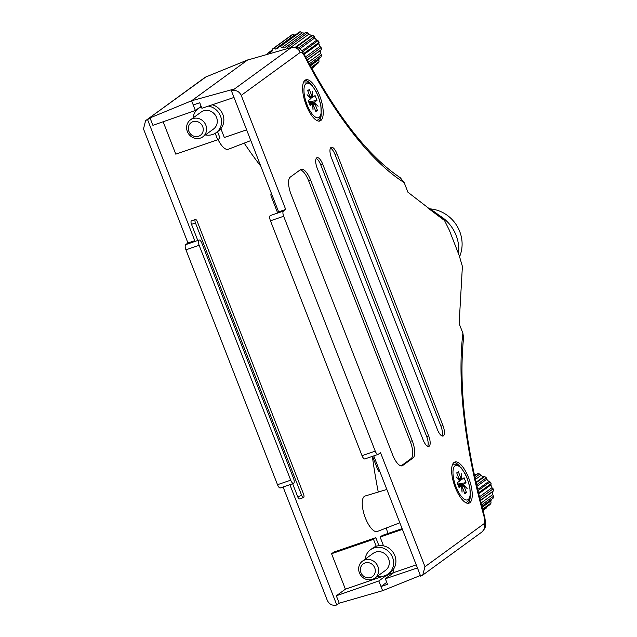 <?xml version="1.0" encoding="UTF-8"?>
<svg xmlns="http://www.w3.org/2000/svg" width="637" height="637" viewBox="0 0 637 637"><rect width="100%" height="100%" fill="white"/><g stroke="black" fill="none" stroke-linecap="round" stroke-linejoin="round"><path stroke-width="0.96" d="M386.842 489.455L365.128 496.008A18.752 6.84 71 0 0 365.375 517.961A18.752 6.84 71 0 0 377.303 531.473L399.837 522.778M280.511 487.87A4.499 1.64 -109 0 1 280.352 487.958A4.499 1.64 -109 0 1 277.509 484.709L290.719 480.171A4.499 1.64 71 0 0 293.553 483.427A4.499 1.64 71 0 0 293.721 483.34A4.499 1.64 71 0 0 293.474 478.164L201.897 243.278A4.499 1.64 71 0 0 199.055 240.03A4.499 1.64 71 0 0 198.895 240.117A4.499 1.64 71 0 0 199.142 245.293L290.719 480.171M199.142 245.293L185.932 249.823L277.509 484.709M185.932 249.823A4.499 1.64 -109 0 1 185.685 244.648L187.955 243L194.763 240.706L147.577 119.668L150.006 117.901L152.896 125.322L195.4 110.504L191.61 100.773L150.006 117.901M248.175 59.751L206.006 76.902L145.586 120.672L143.492 128.937L187.955 243M283.099 487.018L327.259 600.277C329.186 604.179 332.14 605.803 336.105 605.15L336.782 604.967L289.891 484.685M336.782 604.967L339.21 603.199L336.32 595.778L378.824 580.96L387.328 574.773L388.1 576.756M378.824 580.96L382.622 590.69L380.998 586.526L386.739 582.337M389.573 572.958L387.256 574.582M247.49 60.077L191.61 100.773L247.49 60.077L291.857 47.329L247.49 60.077M201.141 106.323L195.4 110.504M217.528 131.684L220.02 138.078L217.719 139.75L215.21 133.308M376.22 546.283L373.505 539.332L375.806 537.66L378.927 545.662M218.021 139.535A18.752 6.84 71 0 0 228.293 149.265L250.819 140.57M387.79 533.543A275.311 100.471 -109 0 1 386.356 527.977M378.267 492.043A275.311 100.471 -109 0 1 372.374 456.355M244.202 143.126A275.311 100.471 71 0 0 260.867 166.337M163.152 121.747L175.788 154.154L217.719 139.75M194.763 240.706L192.621 242.267A4.499 1.64 -109 0 1 192.788 242.187A4.499 1.64 -109 0 1 192.963 242.148M336.32 595.778L345.397 589.169L331.574 553.728L333.876 552.056L375.806 537.66M292.638 483.738L297.71 496.764A2.994 1.091 71 0 0 299.605 498.922A2.994 1.091 71 0 0 299.709 498.867M191.57 220.816A2.994 1.091 71 0 0 191.45 220.84A2.994 1.091 71 0 0 191.339 220.896L191.339 220.896A2.994 1.091 71 0 0 191.498 224.335L197.788 240.468M392.472 573.563L392.281 573.069L386.189 575.163M383.259 576.167L345.397 589.169M392.281 573.069L393.897 572.416M146.924 119.931L147.577 119.668M339.21 603.199L382.622 590.69L420.38 575.482M373.505 539.332L331.574 553.728M301.675 495.403A2.994 1.091 71 0 0 303.562 497.561A2.994 1.091 71 0 0 303.674 497.505L303.682 497.505A2.994 1.091 71 0 0 303.515 494.057L197.303 221.636A2.994 1.091 71 0 0 195.416 219.478A2.994 1.091 71 0 0 195.304 219.534L195.296 219.534A2.994 1.091 71 0 0 195.463 222.982L301.675 495.403L297.71 496.764M145.586 120.672L204.644 77.666A7.501 6.935 -126.1 0 1 206.006 76.902L247.936 59.83M318.922 121.118A21.746 7.939 71 0 0 321.191 114.827M467.94 503.326A21.746 7.939 71 0 0 470.21 497.035M455.256 487.448A21.746 7.939 71 0 0 468.991 503.158A21.746 7.939 71 0 0 468.601 477.734A21.746 7.939 71 0 0 454.866 462.024A21.746 7.939 71 0 0 455.256 487.448M306.246 105.248A21.746 7.939 71 0 0 319.973 120.958A21.746 7.939 71 0 0 319.583 95.526A21.746 7.939 71 0 0 305.848 79.816A21.746 7.939 71 0 0 306.246 105.248M290.257 177.11A15.001 5.47 71 0 0 291.077 194.365L392.679 454.953A15.001 5.47 71 0 0 402.146 465.79A15.001 5.47 71 0 0 402.695 465.504L413.047 457.963A15.001 5.47 71 0 0 412.227 440.716L310.625 180.12A15.001 5.47 71 0 0 301.158 169.291A15.001 5.47 71 0 0 300.608 169.577L290.257 177.11M322.72 164.179A8.998 3.281 71 0 0 317.035 157.673A8.998 3.281 71 0 0 317.202 168.2L423.135 439.912A8.998 3.281 71 0 0 428.82 446.41A8.998 3.281 71 0 0 428.661 435.891L322.72 164.179L320.737 164.856A8.998 3.281 71 0 0 316.199 158.462M336.981 153.788A8.998 3.281 71 0 0 331.304 147.29A8.998 3.281 71 0 0 331.463 157.809L437.396 429.521A8.998 3.281 71 0 0 443.081 436.026A8.998 3.281 71 0 0 442.922 425.5L336.981 153.788L334.998 154.472A8.998 3.281 71 0 0 330.46 148.071M283.417 211.094L276.49 213.475L278.632 211.906L285.695 209.438L283.417 211.094A4.499 1.64 71 0 0 283.664 216.262L270.454 220.8A4.499 1.64 -109 0 1 270.215 215.625A4.499 1.64 -109 0 1 270.375 215.537A4.499 1.64 -109 0 1 270.558 215.505M365.041 458.847A4.499 1.64 -109 0 1 364.874 458.935A4.499 1.64 -109 0 1 362.031 455.686L375.241 451.147L283.664 216.262M375.241 451.147A4.499 1.64 71 0 0 378.083 454.396A4.499 1.64 71 0 0 378.251 454.308L380.52 452.66L424.99 566.715L483.961 523.773C484.996 522.754 485.076 520.509 484.184 517.053A7.501 1.099 -15.6 0 1 484.805 517.3C465.615 447.142 458.529 387.344 463.553 337.913L462.892 333.183L459.142 323.564L462.39 266.401L459.245 255.66L449.244 229.989L444.467 220.434L407.943 192.239L404.192 182.62A282.812 103.21 -109 0 1 304.398 55.921C302.79 52.982 301.381 51.82 300.186 52.433L241.224 95.375C239.273 91.481 236.247 89.913 232.147 90.669L231.438 90.876L278.632 211.906M444.666 220.625L444.467 220.434A60.786 56.239 -126.1 0 0 427.443 207.662L444.666 220.625M285.695 209.438L241.224 95.375M234.01 97.453L201.913 108.298L199.747 102.74L193.234 104.946L191.61 100.773L233.867 89.108L231.438 90.876M380.998 586.526L387.511 584.32L385.337 578.762L393.929 572.504L416.24 564.844M385.337 578.762L417.434 567.909M373.752 455.885L420.651 576.167L422.713 575.107L424.99 566.715M383.546 545.877L380.114 537.063L382.415 535.391L402.114 528.622M246.63 129.829L224.32 137.488L220.888 128.674M362.031 455.686L270.454 220.8M393.929 572.504L392.933 569.948M380.114 537.063L402.417 529.403M277.557 212.686L271.402 196.905A2.994 1.091 -109 0 1 271.243 193.457L271.243 193.457A2.994 1.091 -109 0 1 271.354 193.401A2.994 1.091 -109 0 1 271.41 193.385L271.354 193.401M379.612 471.428A2.994 1.091 -109 0 1 379.509 471.484A2.994 1.091 -109 0 1 377.614 469.326L372.541 456.299M304.398 55.921A7.501 2.604 152.7 0 0 304.462 54.75C336.296 115.345 368.242 156.328 400.275 177.707L404.192 182.62M441.943 435.923A8.998 3.281 71 0 0 440.939 426.185L334.998 154.472M427.674 446.306A8.998 3.281 71 0 0 426.679 436.568L320.737 164.856M401.135 465.878L411.064 458.648A15.001 5.47 71 0 0 410.244 441.401L308.642 180.804A15.001 5.47 71 0 0 300.186 169.88M310.577 83.909A21.746 7.939 71 0 0 304.924 80.342M459.588 466.117A21.746 7.939 71 0 0 453.934 462.542M479.828 498.54L493.142 488.842L491.971 487.711L490.88 484.932L491.119 483.658L478.435 492.895M493.142 488.842A19.5 18.043 53.9 0 1 493.508 490.816L480.306 500.435M481.484 505.006L493.492 496.255L492.704 494.575L492.712 491.66L493.508 490.816M493.492 496.255A19.5 18.043 53.9 0 1 493.11 498.174L481.843 506.375M482.591 509.202L491.055 503.039L490.832 501.016L491.573 499.297M491.055 503.039A19.5 18.043 53.9 0 1 489.972 504.6L482.766 509.847M482.942 510.516L486.19 508.151L486.389 507.203M365.144 559.198A15.001 13.879 53.9 0 1 370.503 549.731A15.001 13.879 53.9 0 1 392.543 557.319A15.001 13.879 53.9 0 1 388.164 573.977A15.001 13.879 53.9 0 1 377.51 576.174M370.503 549.731L372.804 548.059A15.001 13.879 53.9 0 1 394.844 555.647A15.001 13.879 53.9 0 1 390.465 572.305L388.164 573.977M359.403 572.814A10.503 9.714 53.9 0 1 362.469 561.149A10.503 9.714 53.9 0 1 377.892 566.46A10.503 9.714 53.9 0 1 374.827 578.125A10.503 9.714 53.9 0 1 359.403 572.814M362.469 561.149L373.155 553.37A10.503 9.714 53.9 0 1 388.578 558.681A10.503 9.714 53.9 0 1 385.52 570.338L374.827 578.125M360.924 572.607A7.851 7.262 53.9 0 1 365.001 562.957A7.851 7.262 53.9 0 1 374.747 567.854A7.851 7.262 53.9 0 1 370.67 577.504A7.851 7.262 53.9 0 1 360.924 572.607M474.549 475.958L477.861 473.546A19.5 18.043 53.9 0 1 479.765 474.079L474.907 477.615M476.07 482.822L484.677 476.556A19.5 18.043 53.9 0 1 486.286 477.782L476.54 484.884M477.917 490.753L490.044 481.922A19.5 18.043 53.9 0 1 491.119 483.658M477.065 474.39L474.159 474.135M484.677 476.556L483.499 476.787L480.871 475.465L479.765 474.079M490.044 481.922L488.738 481.468L486.724 479.247L486.286 477.782M482.105 507.371L490.832 501.016M480.991 503.111L492.704 494.575M480.362 500.658L492.712 491.66M479.406 496.86L491.971 487.711M478.658 493.834L490.88 484.932M477.631 489.55L488.738 481.468M476.89 486.405L486.724 479.247M475.95 482.289L483.499 476.787M475.321 479.502L480.871 475.465M310.147 98.186L312.576 96.999A1.871 0.685 71 0 0 312.99 97.079A1.871 0.685 71 0 0 313.014 97.063L315.084 95.558L316.979 100.423L314.909 101.928A1.871 0.685 -109 0 0 314.702 102.461L309.431 103.775M312.99 97.079L310.45 98.528L307.074 94.698L310.434 97.963A1.871 0.685 -109 0 0 310.155 96.92L307.711 90.661L309.327 89.491L311.764 95.741A1.871 0.685 71 0 0 312.241 96.649L310.378 97.668M313.173 104.755L315.012 104.086A1.871 0.685 -109 0 1 314.734 103.035L309.526 104.022M312.624 104.396L312.926 104.357A1.871 0.685 -109 0 1 313.404 105.256L315.841 111.515L317.449 110.336L315.012 104.086M312.966 97.095L310.45 98.528A1.871 0.685 -109 0 1 310.251 99.077L308.181 100.582L310.084 105.447L312.154 103.935A1.871 0.685 -109 0 1 312.265 103.895A1.871 0.685 -109 0 1 312.592 104.006L313.03 109.986L312.926 104.357M312.576 96.999L312.13 91.011L312.241 96.649M314.734 103.035L318.094 106.299L314.702 102.461M308.698 101.896L316.979 100.423M315.522 110.687L317.449 110.336M312.042 103.544L314.137 103.321M311.509 96.577L310.896 97.389M458.521 253.789A37.495 34.693 -126.1 0 0 456.108 235.364A37.495 34.693 -126.1 0 0 438.893 215.218M459.611 256.6A33.745 31.221 -126.1 0 0 459.707 231.478A33.745 31.221 -126.1 0 0 429.657 208.848M306.317 58.325L321.096 47.568L319.925 46.437L318.834 43.658L319.073 42.384L303.777 53.524M321.096 47.568A19.5 18.043 53.9 0 1 321.462 49.543L307.177 59.95M309.256 63.859L321.446 54.981L320.658 53.301L320.666 50.387L321.462 49.543M321.446 54.981A19.5 18.043 53.9 0 1 321.064 56.9L309.893 65.038M311.198 67.45L319.01 61.765L318.787 59.743L319.527 58.023M319.01 61.765A19.5 18.043 53.9 0 1 317.927 63.326L311.501 68M311.812 68.573L314.145 66.877L314.344 65.93M193.099 117.925A15.001 13.879 53.9 0 1 198.465 108.457A15.001 13.879 53.9 0 1 201.356 106.873M208.355 106.124A15.001 13.879 53.9 0 1 220.498 116.045A15.001 13.879 53.9 0 1 216.118 132.703A15.001 13.879 53.9 0 1 205.464 134.901M198.465 108.457L200.759 106.785A15.001 13.879 53.9 0 1 201.204 106.475M212.288 104.794A15.001 13.879 53.9 0 1 222.799 114.373A15.001 13.879 53.9 0 1 218.419 131.031L216.118 132.703M187.358 131.54A10.503 9.714 53.9 0 1 190.423 119.875A10.503 9.714 53.9 0 1 205.847 125.186A10.503 9.714 53.9 0 1 202.781 136.851A10.503 9.714 53.9 0 1 187.358 131.54M190.423 119.875L201.109 112.096A10.503 9.714 53.9 0 1 216.54 117.407A10.503 9.714 53.9 0 1 213.475 129.064L202.781 136.851M188.878 131.333A7.851 7.262 53.9 0 1 192.955 121.683A7.851 7.262 53.9 0 1 202.701 126.588A7.851 7.262 53.9 0 1 198.625 136.23A7.851 7.262 53.9 0 1 188.878 131.333M267.309 54.312A19.5 18.043 53.9 0 1 268.368 52.783L270.112 52.927L272.142 51.024L272.15 49.24L292.041 34.756A19.5 18.043 53.9 0 1 292.877 34.215L289.087 36.978A19.5 18.043 -126.1 0 1 289.867 36.54L291.412 37.312M293.999 35.425L292.877 34.215M289.867 36.54L273.767 48.261L275.375 49.073L278.64 46.7M275.375 49.073L278.019 48.165L278.695 46.573L294.796 34.844A19.5 18.043 -126.1 0 1 295.695 34.709L299.478 31.946A19.5 18.043 53.9 0 1 300.489 31.85L280.599 46.334L281.833 47.695L284.683 47.918L305.816 32.272A19.5 18.043 53.9 0 1 307.719 32.806L287.828 47.297L288.243 48.356M272.142 50.036L268.368 52.783M272.15 49.24A19.5 18.043 53.9 0 1 273.767 48.261M278.695 46.573A19.5 18.043 53.9 0 1 280.599 46.334M285.925 46.756A19.5 18.043 53.9 0 1 287.828 47.297M296.213 47.234L312.632 35.282A19.5 18.043 53.9 0 1 314.248 36.508L298.395 48.046M302.655 51.828L317.998 40.649A19.5 18.043 53.9 0 1 319.073 42.384M305.019 33.116L302.161 32.885L300.489 31.85M312.632 35.282L311.461 35.513L308.826 34.191L307.719 32.806M317.998 40.649L316.693 40.195L314.678 37.973L314.248 36.508M310.346 65.882L318.787 59.743M308.388 62.243L320.658 53.301M307.273 60.141L320.666 50.387M305.569 56.892L319.925 46.437M304.223 54.304L318.834 43.658M301.938 50.936L316.693 40.195M299.716 48.866L314.678 37.973M295.536 47.106L311.461 35.513M290.09 47.831L308.826 34.191M281.833 47.695L302.161 32.885M459.166 480.386L461.594 479.207A1.871 0.685 71 0 0 462.008 479.287A1.871 0.685 71 0 0 462.032 479.271L464.102 477.758L465.997 482.623L463.927 484.136A1.871 0.685 -109 0 0 463.72 484.669L458.449 485.983M462.008 479.287L459.468 480.736L456.092 476.906L459.452 480.171A1.871 0.685 -109 0 0 459.166 479.12L456.729 472.869L458.337 471.698L460.782 477.949A1.871 0.685 71 0 0 461.26 478.857L459.396 479.876M462.191 486.963L464.031 486.286A1.871 0.685 -109 0 1 463.752 485.243L458.544 486.23M461.634 486.604L461.936 486.557A1.871 0.685 -109 0 1 462.422 487.464L464.859 493.715L466.467 492.544L464.031 486.286M461.976 479.295L459.468 480.728A1.871 0.685 -109 0 1 459.269 481.277L457.199 482.79L459.094 487.647L461.164 486.142A1.871 0.685 -109 0 1 461.284 486.095A1.871 0.685 -109 0 1 461.61 486.206L462.048 492.194L461.936 486.557M461.594 479.207L461.148 473.219L461.26 478.857M463.752 485.243L467.112 488.507L463.72 484.669M457.716 484.104L465.997 482.623M464.532 492.887L466.467 492.544M461.061 485.752L463.155 485.521M460.519 478.777L459.906 479.589M185.685 244.648L192.621 242.267M195.304 219.534L191.339 220.896L195.296 219.534M195.463 222.982L191.498 224.335M484.184 517.053A282.812 103.21 -109 0 1 462.892 333.183M232.147 90.669L291.228 47.64A7.501 6.935 -126.1 0 1 300.186 52.433M271.402 196.905L272.62 196.483M377.614 469.326L378.832 468.904M462.303 268.233A60.786 56.239 -126.1 0 0 462.39 266.401L462.263 268.918M484.805 517.3L485.689 523.853C485.179 525.589 486.676 527.038 481.771 532.102L481.771 532.102A7.501 6.935 -126.1 0 0 483.961 523.773M440.939 426.185L442.922 425.5M426.679 436.568L428.661 435.891M308.642 180.804L310.625 180.12M410.244 441.401L412.227 440.716M411.064 458.648L413.047 457.963M401.541 465.902L402.695 465.504M318.166 96.434A18.194 6.641 -109 0 1 319.153 117.359A18.194 6.641 -109 0 1 307.002 104.564A18.194 6.641 -109 0 1 306.015 83.646A18.194 6.641 -109 0 1 318.166 96.434M309.956 96.41L311.764 95.741M309.049 102.788L314.909 101.928M309.638 104.309L312.154 103.935M467.176 478.642A18.194 6.641 -109 0 1 468.171 499.559A18.194 6.641 -109 0 1 456.02 486.772A18.194 6.641 -109 0 1 455.025 465.846A18.194 6.641 -109 0 1 467.176 478.642M458.966 478.61L460.782 477.949M458.059 484.996L463.927 484.136M458.656 486.517L461.164 486.142M303.562 497.561L299.605 498.922M195.416 219.478L191.45 220.84M204.644 77.666L206.46 76.655M293.553 483.427L280.352 487.958M199.055 240.03L192.788 242.187M481.771 532.102L422.713 575.107M304.462 54.75C300.791 49.893 301.197 46.923 291.857 47.329M276.562 213.411L270.375 215.537M364.874 458.935L378.083 454.396M382.431 545.686L383.243 545.097M316.979 120.592L320.061 118.084L321.223 114.668L320.897 105.479L318.277 96.298L315.992 91.29L312.003 85.35L307.695 82.038L303.706 81.942M312.265 103.895L309.622 104.269M465.997 502.8L469.079 500.292L470.233 496.876L469.915 487.687L467.295 478.506L465.01 473.49L461.013 467.558L456.713 464.238L452.724 464.15M461.284 486.095L458.64 486.477"/></g></svg>
